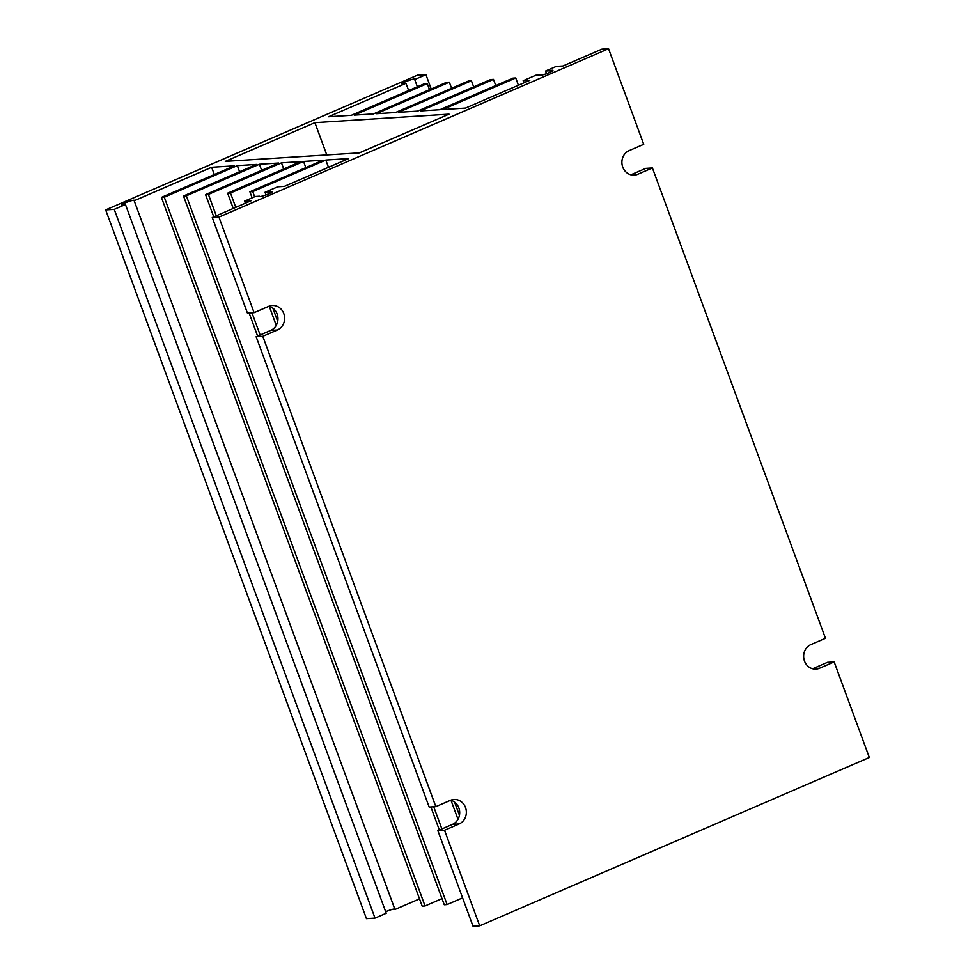 <?xml version="1.0" encoding="UTF-8"?>
<svg xmlns="http://www.w3.org/2000/svg" width="975" height="975" viewBox="0 0 975 975"><rect width="100%" height="100%" fill="white"/><g stroke="black" fill="none" stroke-linecap="round" stroke-linejoin="round"><path stroke-width="1.46" d="M214.317 174.537L211.648 167.273L134.184 200.74L394.948 909.48L419.518 898.865M105.678 209.893L366.442 918.633L375.009 918.097L386.234 913.246L125.47 204.506L114.246 209.357L105.678 209.893L417.385 75.221L425.941 74.685L414.716 79.536A6.922 0.89 -20.2 0 0 414.948 79.146A6.922 0.89 -20.2 0 0 408.147 80.706A6.922 0.89 -20.2 0 0 401.956 83.923A6.922 0.89 -20.2 0 0 406.002 83.302L328.538 116.768L351.366 115.318L424.418 83.752L427.282 83.582L354.217 115.135L373.437 113.929L446.489 82.363L449.353 82.18L376.289 113.746L395.509 112.527L468.561 80.962L471.413 80.779L398.361 112.344L417.58 111.126L490.632 79.56L493.484 79.389L420.432 110.943L439.847 109.724L512.899 78.158L515.751 77.976L442.699 109.541L465.526 108.091L529.815 80.316L523.161 80.742L535.823 75.27L539.955 75.002A6.922 0.89 159.8 0 0 539.906 75.185A6.922 0.89 159.8 0 0 546.707 73.637A6.922 0.89 159.8 0 0 552.898 70.407A6.922 0.89 159.8 0 0 549.693 70.797L545.561 71.053L556.274 66.422L562.941 66.007L601.892 49.177L608.558 48.75L643.719 144.324L629.107 150.637A12.687 11.554 86.4 0 0 622.196 165.165A12.687 11.554 86.4 0 0 634.262 175.11A12.687 11.554 86.4 0 0 637.796 174.257L652.409 167.944L825.459 638.284L810.859 644.597A12.687 11.554 86.4 0 0 803.936 659.124A12.687 11.554 86.4 0 0 816.002 669.082A12.687 11.554 86.4 0 0 819.548 668.228L834.161 661.915L869.322 757.49L479.7 925.823L473.033 926.25L437.872 830.676L444.527 830.261L459.14 823.948A12.687 11.554 86.4 0 0 466.062 809.421A12.687 11.554 86.4 0 0 453.997 799.463A12.687 11.554 86.4 0 0 450.45 800.317L435.837 806.63L262.787 336.29L277.4 329.977A12.687 11.554 86.4 0 0 284.322 315.449A12.687 11.554 86.4 0 0 272.244 305.504A12.687 11.554 86.4 0 0 268.71 306.357L254.097 312.67L218.936 217.096L212.27 217.51L251.233 200.679L244.579 201.106L255.292 196.475L259.423 196.207A6.922 0.89 -20.2 0 0 259.374 196.402A6.922 0.89 -20.2 0 0 266.175 194.842A6.922 0.89 -20.2 0 0 272.366 191.612A6.922 0.89 -20.2 0 0 269.161 192.002L265.029 192.27L277.692 186.798L284.359 186.371L348.636 158.596L325.808 160.046L252.757 191.6L249.905 191.783L322.957 160.217L303.542 161.448L230.49 193.013L227.638 193.196L233.257 208.455M314.901 122.655L225.286 161.375L359.422 152.88L449.036 114.16L314.901 122.655L326.783 154.952M125.47 204.506A6.922 0.89 159.8 0 1 121.424 205.128A6.922 0.89 159.8 0 1 127.615 201.91A6.922 0.89 159.8 0 1 134.416 200.35A6.922 0.89 159.8 0 1 134.184 200.74M211.648 167.273L234.475 165.823L161.423 197.389L422.187 906.128L425.039 905.946L442.016 898.609M227.638 193.196L300.69 161.631L281.47 162.849L208.418 194.415L205.567 194.598L278.618 163.032L259.411 164.251L186.347 195.817L183.495 195.987L256.547 164.422L237.339 165.64L164.275 197.206L161.423 197.389M218.936 217.096L608.558 48.75M394.753 908.944A6.922 0.89 -20.2 0 0 385.673 911.723M462.589 897.865L447.111 904.544L444.259 904.727L183.495 195.987M114.246 209.357L375.009 918.097M406.002 83.302L408.671 90.565M652.409 167.944L645.755 168.37L631.142 174.683A12.687 11.554 -93.6 0 1 630.898 174.781M834.161 661.915L827.495 662.33L812.882 668.643A12.687 11.554 -93.6 0 1 812.638 668.753M281.47 162.849L283.725 168.967M259.411 164.251L261.653 170.357M237.339 165.64L239.582 171.758M303.542 161.448L305.821 167.627M450.694 800.219A12.687 11.554 -93.6 0 1 459.664 811.675A12.687 11.554 -93.6 0 1 452.485 824.362L437.872 830.676M435.837 806.63L429.183 807.056L256.132 336.716L262.787 336.29M268.954 306.248A12.687 11.554 -93.6 0 1 277.912 317.704A12.687 11.554 -93.6 0 1 270.733 330.403L256.132 336.716M254.097 312.67L247.431 313.085L212.27 217.51M479.7 925.823L444.527 830.261M325.808 160.046L328.477 167.31M417.385 86.799L414.716 79.536M425.941 74.685L431.194 88.969M164.275 197.206L425.039 905.946M427.282 83.582L429.524 89.688M254.646 196.755L252.757 191.6M252.123 197.84L249.905 191.783M515.751 77.976L518.42 85.239M186.347 195.817L447.111 904.544M205.567 194.598L213.769 216.864M249.125 312.975L257.619 336.07M430.865 806.947L439.359 830.03M208.418 194.415L216.279 215.78M251.977 312.804L260.142 334.973M433.729 806.764L441.882 828.945M269.271 306.333L276.254 325.333M451.011 800.304L458.006 819.305M230.49 193.013L235.767 207.358M272.854 308.149L277.704 321.348M454.594 802.12L459.457 815.307M449.353 82.18L451.596 88.298M471.413 80.779L473.667 86.897M493.484 79.389L495.763 85.556M266.004 194.902L265.029 192.27M269.673 193.403L269.161 192.002M245.359 203.227L244.579 201.106M523.941 82.851L523.161 80.742M550.205 72.187L549.693 70.797M546.536 73.698L545.561 71.053M631.142 174.683L637.796 174.257M812.882 668.643L819.548 668.228M270.733 330.403L277.4 329.977M452.485 824.362L459.14 823.948"/></g></svg>
